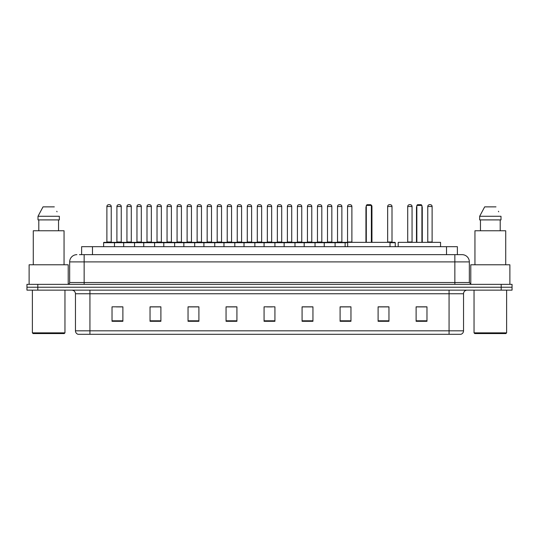 <?xml version="1.0" encoding="UTF-8"?>
<svg xmlns="http://www.w3.org/2000/svg" width="539" height="539" viewBox="0 0 539 539"><rect width="100%" height="100%" fill="white"/><g stroke="black" fill="none" stroke-linecap="round" stroke-linejoin="round"><path stroke-width="0.81" d="M81.618 254.657L81.618 246.694L457.382 246.694L457.382 254.657M79.61 254.657L459.558 254.657M79.442 254.657L84.151 254.657L84.151 261.9L69.666 261.9L69.666 282.53A1.812 1.812 0 0 1 67.86 284.343M76.909 254.657A7.243 7.243 0 0 0 69.666 261.9M469.334 261.9L454.849 261.9L454.849 254.657L462.091 254.657A7.243 7.243 0 0 1 469.334 261.9L469.334 282.53L471.14 284.343M37.811 284.343L26.95 284.343L26.95 287.24L37.811 287.24L26.95 287.24L26.95 290.137L37.811 290.137L37.811 287.24L501.189 287.24L37.811 287.24L37.811 284.343L501.189 284.343L501.189 287.24L512.05 287.24L501.189 287.24L501.189 290.137L37.811 290.137M512.05 284.343L512.05 287.24L512.05 284.343L501.189 284.343M460.751 334.301L449.061 334.301L449.061 330.825L463.54 330.825L463.54 293.755A3.618 3.618 0 0 1 467.158 290.137M460.643 334.301L78.067 334.301A3.618 3.618 0 0 1 75.46 330.825L75.46 293.755C75.244 291.559 74.038 290.353 71.842 290.137M426.976 321.305L426.976 306.826L416.115 306.826L416.115 321.305L426.976 321.305M388.963 321.305L388.963 306.826L378.102 306.826L378.102 321.305L388.963 321.305M350.956 321.305L350.956 306.826L340.096 306.826L340.096 321.305L350.956 321.305M312.943 321.305L312.943 306.826L302.083 306.826L302.083 321.305L312.943 321.305M122.885 321.305L122.885 306.826L112.024 306.826L112.024 321.305L122.885 321.305M160.898 321.305L160.898 306.826L150.037 306.826L150.037 321.305L160.898 321.305M198.904 321.305L198.904 306.826L188.044 306.826L188.044 321.305L198.904 321.305M236.917 321.305L236.917 306.826L226.057 306.826L226.057 321.305L236.917 321.305M274.93 321.305L274.93 306.826L264.07 306.826L264.07 321.305L274.93 321.305M512.05 290.137L512.05 287.24L512.05 290.137L501.189 290.137M347.008 306.9L342.406 306.9M387.117 306.9L382.778 306.9M236.702 306.9L232.107 306.9M226.676 306.9L236.917 306.9M196.594 306.9L191.992 306.9M156.478 306.9L151.883 306.9M116.37 306.9L121.801 306.9M302.083 306.9L312.324 306.9M306.893 306.9L302.298 306.9M266.785 306.9L272.215 306.9M198.904 306.9L188.044 306.9M160.898 306.9L150.037 306.9M350.956 306.9L340.096 306.9M388.963 306.9L378.102 306.9M426.976 306.9L416.115 306.9M64.235 333.574L33.101 333.574L32.38 332.853L64.963 332.853L64.235 333.574M32.38 290.137L32.38 332.853M64.963 290.137L64.963 332.853M68.217 284.309L68.217 264.79L29.119 264.79L29.119 284.343M64.053 264.79L64.053 230.766L33.283 230.766L33.283 264.79M58.542 219.905L58.542 230.766L58.542 219.905M38.006 216.28L43.019 206.868L38.006 216.28L38.006 219.905L59.337 219.905L59.337 216.28L38.006 216.28M57.046 211.814L56.763 211.268M38.801 219.905L38.801 230.766M54.324 206.868L43.019 206.868M390.014 246.694L390.014 242.348L347.662 242.348L347.662 246.694M366.304 205.426L367.025 204.699L370.65 204.699L371.371 205.426L366.304 205.426L366.304 242.348M371.371 205.426L371.371 242.348M371.735 242.348L371.735 207.596A2.897 2.897 0 0 0 371.371 206.194M365.941 242.348L365.941 207.596L366.304 207.596M440.552 246.694L440.552 242.348L398.193 242.348L398.193 246.694M416.842 205.426L417.563 204.699L421.181 204.699L421.909 205.426L416.842 205.426L416.842 242.348M421.909 205.426L421.909 242.348M422.273 242.348L422.273 207.596A2.897 2.897 0 0 0 421.909 206.194M416.479 242.348L416.479 207.596L416.842 207.596M505.899 333.574L474.765 333.574L474.037 332.853L506.62 332.853L505.899 333.574M474.037 290.137L474.037 332.853M506.62 290.137L506.62 332.853M509.881 284.343L509.881 264.79L470.783 264.79L470.783 284.309M505.717 264.79L505.717 230.766L474.947 230.766L474.947 264.79M479.663 216.28L484.676 206.868L479.663 216.28L479.663 219.905L500.994 219.905L500.994 216.28L479.663 216.28M498.703 211.814L498.42 211.268M480.458 219.905L480.458 230.766M500.199 230.766L500.199 219.905M495.981 206.868L484.676 206.868M347.662 242.712L103.623 242.712A0.364 0.364 0 0 1 103.987 242.348L114.127 242.348A0.364 0.364 0 0 1 114.484 242.712L114.484 246.694M111.229 241.984A0.364 0.364 0 0 0 111.586 242.348A0.364 0.364 0 0 1 111.229 241.984L111.229 206.511A1.812 1.812 0 0 0 109.417 204.699L108.696 204.699L109.417 204.699A1.812 1.812 0 0 1 111.229 206.511L106.884 206.511A1.812 1.812 0 0 1 108.696 204.699A1.812 1.812 0 0 0 106.884 206.511L106.884 241.984A0.364 0.364 0 0 1 106.52 242.348A0.364 0.364 0 0 0 106.884 241.984L111.229 241.984M114.127 242.348L103.987 242.348A0.364 0.364 0 0 0 103.623 242.712L103.623 246.694M123.68 246.694L123.68 242.712A0.364 0.364 0 0 1 124.044 242.348L134.177 242.348A0.364 0.364 0 0 1 134.541 242.712L134.541 246.694M131.28 241.984A0.364 0.364 0 0 0 131.644 242.348A0.364 0.364 0 0 1 131.28 241.984L131.28 206.511A1.812 1.812 0 0 0 129.475 204.699L128.747 204.699L129.475 204.699A1.812 1.812 0 0 1 131.28 206.511L126.941 206.511A1.812 1.812 0 0 1 128.747 204.699A1.812 1.812 0 0 0 126.941 206.511L126.941 241.984A0.364 0.364 0 0 1 126.577 242.348A0.364 0.364 0 0 0 126.941 241.984L131.28 241.984M143.738 246.694L143.738 242.712A0.364 0.364 0 0 1 144.095 242.348L154.235 242.348A0.364 0.364 0 0 1 154.599 242.712L154.599 246.694M151.338 241.984A0.364 0.364 0 0 0 151.702 242.348A0.364 0.364 0 0 1 151.338 241.984L151.338 206.511A1.812 1.812 0 0 0 149.525 204.699L148.804 204.699L149.525 204.699A1.812 1.812 0 0 1 151.338 206.511L146.992 206.511A1.812 1.812 0 0 1 148.804 204.699A1.812 1.812 0 0 0 146.992 206.511L146.992 241.984A0.364 0.364 0 0 1 146.635 242.348A0.364 0.364 0 0 0 146.992 241.984L151.338 241.984M163.789 246.694L163.789 242.712A0.364 0.364 0 0 1 164.152 242.348L174.292 242.348A0.364 0.364 0 0 1 174.649 242.712L174.649 246.694M171.395 241.984A0.364 0.364 0 0 0 171.759 242.348A0.364 0.364 0 0 1 171.395 241.984L171.395 206.511A1.812 1.812 0 0 0 169.583 204.699L168.862 204.699L169.583 204.699A1.812 1.812 0 0 1 171.395 206.511L167.05 206.511A1.812 1.812 0 0 1 168.862 204.699A1.812 1.812 0 0 0 167.05 206.511L167.05 241.984A0.364 0.364 0 0 1 166.686 242.348A0.364 0.364 0 0 0 167.05 241.984L171.395 241.984M183.846 246.694L183.846 242.712A0.364 0.364 0 0 1 184.21 242.348L194.343 242.348A0.364 0.364 0 0 1 194.707 242.712L194.707 246.694M191.453 241.984A0.364 0.364 0 0 0 191.81 242.348A0.364 0.364 0 0 1 191.453 241.984L191.453 206.511A1.812 1.812 0 0 0 189.64 204.699L188.913 204.699L189.64 204.699A1.812 1.812 0 0 1 191.453 206.511L187.107 206.511A1.812 1.812 0 0 1 188.913 204.699A1.812 1.812 0 0 0 187.107 206.511L187.107 241.984A0.364 0.364 0 0 1 186.743 242.348A0.364 0.364 0 0 0 187.107 241.984L191.453 241.984M203.904 246.694L203.904 242.712A0.364 0.364 0 0 1 204.268 242.348L214.401 242.348A0.364 0.364 0 0 1 214.765 242.712L214.765 246.694M211.504 241.984A0.364 0.364 0 0 0 211.867 242.348A0.364 0.364 0 0 1 211.504 241.984L211.504 206.511A1.812 1.812 0 0 0 209.698 204.699L208.97 204.699L209.698 204.699A1.812 1.812 0 0 1 211.504 206.511L207.158 206.511A1.812 1.812 0 0 1 208.97 204.699A1.812 1.812 0 0 0 207.158 206.511L207.158 241.984A0.364 0.364 0 0 1 206.801 242.348A0.364 0.364 0 0 0 207.158 241.984L211.504 241.984M223.961 246.694L223.961 242.712A0.364 0.364 0 0 1 224.318 242.348L234.458 242.348A0.364 0.364 0 0 1 234.822 242.712L234.822 246.694M231.561 241.984A0.364 0.364 0 0 0 231.925 242.348A0.364 0.364 0 0 1 231.561 241.984L231.561 206.511A1.812 1.812 0 0 0 229.749 204.699L229.028 204.699L229.749 204.699A1.812 1.812 0 0 1 231.561 206.511L227.215 206.511A1.812 1.812 0 0 1 229.028 204.699A1.812 1.812 0 0 0 227.215 206.511L227.215 241.984A0.364 0.364 0 0 1 226.852 242.348A0.364 0.364 0 0 0 227.215 241.984L231.561 241.984M244.012 246.694L244.012 242.712A0.364 0.364 0 0 1 244.376 242.348L254.516 242.348A0.364 0.364 0 0 1 254.873 242.712L254.873 246.694M251.619 241.984A0.364 0.364 0 0 0 251.976 242.348A0.364 0.364 0 0 1 251.619 241.984L251.619 206.511A1.812 1.812 0 0 0 249.806 204.699L249.085 204.699L249.806 204.699A1.812 1.812 0 0 1 251.619 206.511L247.273 206.511A1.812 1.812 0 0 1 249.085 204.699A1.812 1.812 0 0 0 247.273 206.511L247.273 241.984A0.364 0.364 0 0 1 246.909 242.348A0.364 0.364 0 0 0 247.273 241.984L251.619 241.984M264.07 246.694L264.07 242.712A0.364 0.364 0 0 1 264.433 242.348L274.567 242.348A0.364 0.364 0 0 1 274.93 242.712L274.93 246.694M271.669 241.984A0.364 0.364 0 0 0 272.033 242.348A0.364 0.364 0 0 1 271.669 241.984L271.669 206.511A1.812 1.812 0 0 0 269.864 204.699L269.136 204.699L269.864 204.699A1.812 1.812 0 0 1 271.669 206.511L267.331 206.511A1.812 1.812 0 0 1 269.136 204.699A1.812 1.812 0 0 0 267.331 206.511L267.331 241.984A0.364 0.364 0 0 1 266.967 242.348A0.364 0.364 0 0 0 267.331 241.984L271.669 241.984M284.127 246.694L284.127 242.712A0.364 0.364 0 0 1 284.484 242.348L294.624 242.348A0.364 0.364 0 0 1 294.988 242.712L294.988 246.694M291.727 241.984A0.364 0.364 0 0 0 292.091 242.348A0.364 0.364 0 0 1 291.727 241.984L291.727 206.511A1.812 1.812 0 0 0 289.915 204.699L289.194 204.699L289.915 204.699A1.812 1.812 0 0 1 291.727 206.511L287.381 206.511A1.812 1.812 0 0 1 289.194 204.699A1.812 1.812 0 0 0 287.381 206.511L287.381 241.984A0.364 0.364 0 0 1 287.024 242.348A0.364 0.364 0 0 0 287.381 241.984L291.727 241.984M304.178 246.694L304.178 242.712A0.364 0.364 0 0 1 304.542 242.348L314.682 242.348A0.364 0.364 0 0 1 315.039 242.712L315.039 246.694M311.785 241.984A0.364 0.364 0 0 0 312.148 242.348A0.364 0.364 0 0 1 311.785 241.984L311.785 206.511A1.812 1.812 0 0 0 309.972 204.699L309.251 204.699L309.972 204.699A1.812 1.812 0 0 1 311.785 206.511L307.439 206.511A1.812 1.812 0 0 1 309.251 204.699A1.812 1.812 0 0 0 307.439 206.511L307.439 241.984A0.364 0.364 0 0 1 307.075 242.348A0.364 0.364 0 0 0 307.439 241.984L311.785 241.984M324.235 246.694L324.235 242.712A0.364 0.364 0 0 1 324.599 242.348L334.732 242.348A0.364 0.364 0 0 1 335.096 242.712L335.096 246.694M331.842 241.984A0.364 0.364 0 0 0 332.199 242.348A0.364 0.364 0 0 1 331.842 241.984L331.842 206.511A1.812 1.812 0 0 0 330.03 204.699L329.302 204.699L330.03 204.699A1.812 1.812 0 0 1 331.842 206.511L327.496 206.511A1.812 1.812 0 0 1 329.302 204.699A1.812 1.812 0 0 0 327.496 206.511L327.496 241.984A0.364 0.364 0 0 1 327.133 242.348A0.364 0.364 0 0 0 327.496 241.984L331.842 241.984M124.152 242.348L114.012 242.348M116.909 206.511A1.812 1.812 0 0 1 118.721 204.699L119.442 204.699A1.812 1.812 0 0 1 121.255 206.511L116.909 206.511L116.909 241.984A0.364 0.364 0 0 1 116.552 242.348M121.255 206.511L121.255 241.984A0.364 0.364 0 0 0 121.619 242.348M144.209 242.348L134.07 242.348M136.967 206.511A1.812 1.812 0 0 1 138.779 204.699L139.5 204.699A1.812 1.812 0 0 1 141.312 206.511L136.967 206.511L136.967 241.984A0.364 0.364 0 0 1 136.603 242.348M141.312 206.511L141.312 241.984A0.364 0.364 0 0 0 141.669 242.348M164.26 242.348L154.127 242.348M157.024 206.511A1.812 1.812 0 0 1 158.83 204.699L159.557 204.699A1.812 1.812 0 0 1 161.363 206.511L157.024 206.511L157.024 241.984A0.364 0.364 0 0 1 156.66 242.348M161.363 206.511L161.363 241.984A0.364 0.364 0 0 0 161.727 242.348M184.318 242.348L174.185 242.348M177.075 206.511A1.812 1.812 0 0 1 178.887 204.699L179.615 204.699A1.812 1.812 0 0 1 181.421 206.511L177.075 206.511L177.075 241.984A0.364 0.364 0 0 1 176.718 242.348M181.421 206.511L181.421 241.984A0.364 0.364 0 0 0 181.784 242.348M204.375 242.348L194.235 242.348M197.133 206.511A1.812 1.812 0 0 1 198.945 204.699L199.666 204.699A1.812 1.812 0 0 1 201.478 206.511L197.133 206.511L197.133 241.984A0.364 0.364 0 0 1 196.769 242.348M201.478 206.511L201.478 241.984A0.364 0.364 0 0 0 201.842 242.348M224.426 242.348L214.293 242.348M217.19 206.511A1.812 1.812 0 0 1 218.996 204.699L219.723 204.699A1.812 1.812 0 0 1 221.536 206.511L217.19 206.511L217.19 241.984A0.364 0.364 0 0 1 216.826 242.348M221.536 206.511L221.536 241.984A0.364 0.364 0 0 0 221.893 242.348M244.484 242.348L234.35 242.348M237.248 206.511A1.812 1.812 0 0 1 239.053 204.699L239.781 204.699A1.812 1.812 0 0 1 241.587 206.511L237.248 206.511L237.248 241.984A0.364 0.364 0 0 1 236.884 242.348M241.587 206.511L241.587 241.984A0.364 0.364 0 0 0 241.95 242.348M264.541 242.348L254.401 242.348M257.298 206.511A1.812 1.812 0 0 1 259.111 204.699L259.832 204.699A1.812 1.812 0 0 1 261.644 206.511L257.298 206.511L257.298 241.984A0.364 0.364 0 0 1 256.941 242.348M261.644 206.511L261.644 241.984A0.364 0.364 0 0 0 262.008 242.348M284.599 242.348L274.459 242.348M277.356 206.511A1.812 1.812 0 0 1 279.168 204.699L279.889 204.699A1.812 1.812 0 0 1 281.702 206.511L277.356 206.511L277.356 241.984A0.364 0.364 0 0 1 276.992 242.348M281.702 206.511L281.702 241.984A0.364 0.364 0 0 0 282.059 242.348M304.65 242.348L294.516 242.348M297.413 206.511A1.812 1.812 0 0 1 299.219 204.699L299.947 204.699A1.812 1.812 0 0 1 301.752 206.511L297.413 206.511L297.413 241.984A0.364 0.364 0 0 1 297.05 242.348M301.752 206.511L301.752 241.984A0.364 0.364 0 0 0 302.116 242.348M324.707 242.348L314.574 242.348M317.464 206.511A1.812 1.812 0 0 1 319.277 204.699L320.004 204.699A1.812 1.812 0 0 1 321.81 206.511L317.464 206.511L317.464 241.984A0.364 0.364 0 0 1 317.107 242.348M321.81 206.511L321.81 241.984A0.364 0.364 0 0 0 322.174 242.348M345.122 246.694L345.122 242.712A0.364 0.364 0 0 0 344.765 242.348L334.625 242.348M337.522 206.511A1.812 1.812 0 0 1 339.334 204.699L340.055 204.699A1.812 1.812 0 0 1 341.867 206.511L337.522 206.511L337.522 241.984A0.364 0.364 0 0 1 337.158 242.348M341.867 206.511L341.867 241.984A0.364 0.364 0 0 0 342.231 242.348M124.044 242.348L134.177 242.348M144.095 242.348L154.235 242.348M164.152 242.348L174.292 242.348M184.21 242.348L194.343 242.348M204.268 242.348L214.401 242.348M224.318 242.348L234.458 242.348M244.376 242.348L254.516 242.348M264.433 242.348L274.567 242.348M284.484 242.348L294.624 242.348M304.542 242.348L314.682 242.348M324.599 242.348L334.732 242.348M344.657 242.348L347.662 242.348M347.547 206.511A1.812 1.812 0 0 1 349.36 204.699L350.087 204.699A1.812 1.812 0 0 1 351.893 206.511L347.547 206.511L347.547 241.984A0.364 0.364 0 0 1 347.19 242.348M351.893 206.511L351.893 241.984A0.364 0.364 0 0 0 352.257 242.348M370.751 204.807A1.812 1.812 0 0 1 371.95 206.511L371.95 241.984A0.364 0.364 0 0 0 372.314 242.348M395.262 246.694L395.262 242.712A0.364 0.364 0 0 0 394.905 242.348L390.014 242.348M387.662 206.511A1.812 1.812 0 0 1 389.475 204.699L390.196 204.699A1.812 1.812 0 0 1 392.008 206.511L387.662 206.511L387.662 241.984A0.364 0.364 0 0 1 387.298 242.348M392.008 206.511L392.008 241.984A0.364 0.364 0 0 0 392.365 242.348M407.72 206.511A1.812 1.812 0 0 1 409.525 204.699L410.253 204.699A1.812 1.812 0 0 1 412.059 206.511L407.72 206.511L407.72 241.984A0.364 0.364 0 0 1 407.356 242.348M412.059 206.511L412.059 241.984A0.364 0.364 0 0 0 412.423 242.348M427.771 206.511A1.812 1.812 0 0 1 429.583 204.699L430.304 204.699A1.812 1.812 0 0 1 432.116 206.511L427.771 206.511L427.771 241.984A0.364 0.364 0 0 1 427.414 242.348M432.116 206.511L432.116 241.984A0.364 0.364 0 0 0 432.48 242.348M92.479 254.657L92.479 246.694M446.521 254.657L446.521 246.694M84.151 284.343L84.151 282.53L469.334 282.53M69.666 282.53L84.151 282.53L84.151 261.9L454.849 261.9L454.849 284.343M449.061 290.137L449.061 293.755L75.46 293.755M463.54 293.755L449.061 293.755L449.061 330.825L89.939 330.825L89.939 334.301M75.46 330.825L89.939 330.825L89.939 290.137M274.93 320.799L264.07 320.799M236.917 320.799L226.057 320.799M198.904 320.799L188.044 320.799M160.898 320.799L150.037 320.799M122.885 320.799L112.024 320.799M312.943 320.799L302.083 320.799M350.956 320.799L340.096 320.799M388.963 320.799L378.102 320.799M426.976 320.799L416.115 320.799M371.371 207.596L371.735 207.596M421.909 207.596L422.273 207.596M116.909 241.984L121.255 241.984M136.967 241.984L141.312 241.984M157.024 241.984L161.363 241.984M177.075 241.984L181.421 241.984M197.133 241.984L201.478 241.984M217.19 241.984L221.536 241.984M237.248 241.984L241.587 241.984M257.298 241.984L261.644 241.984M277.356 241.984L281.702 241.984M297.413 241.984L301.752 241.984M317.464 241.984L321.81 241.984M337.522 241.984L341.867 241.984M347.547 241.984L351.893 241.984M371.95 206.511L371.519 206.511M395.262 242.712L390.014 242.712M387.662 241.984L392.008 241.984M407.72 241.984L412.059 241.984M427.771 241.984L432.116 241.984M460.933 334.301C462.57 333.722 463.439 332.563 463.54 330.825M366.304 206.194A2.897 2.897 0 0 0 365.941 207.596M416.842 206.194A2.897 2.897 0 0 0 416.479 207.596"/></g></svg>
